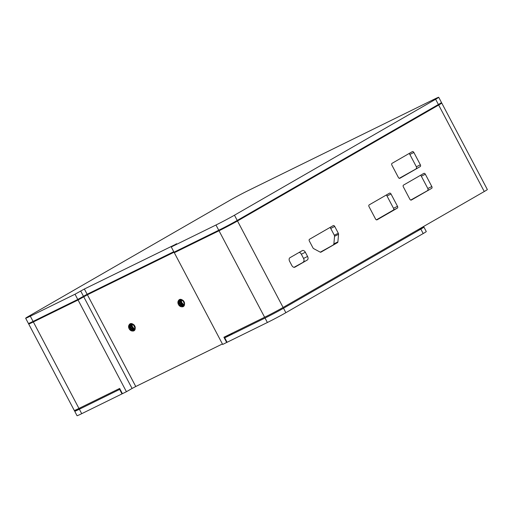 <?xml version="1.0" encoding="UTF-8"?>
<svg xmlns="http://www.w3.org/2000/svg" width="513" height="513" viewBox="0 0 513 513"><rect width="100%" height="100%" fill="white"/><g stroke="black" fill="none" stroke-linecap="round" stroke-linejoin="round"><path stroke-width="0.77" d="M132.014 324.004L132.431 326.948L134.996 329.173M132.021 324.004A3.751 2.822 -120 0 0 134.707 328.859L135.047 328.987M131.386 323.876L131.097 325.787L132.713 328.897L134.752 329.724M134.823 329.59L132.585 328.416L131.302 325.159L131.552 323.895M130.828 323.876L130.405 324.684L130.809 328.057L133.316 330.154L134.438 330.135M134.528 330.032L133.136 329.891L130.821 327.454L130.969 323.863M131.238 330.776L129.186 328.57L129.064 325.229L130.02 324.113M130.11 324.056L131.411 323.722L134.733 325.935M135.156 329.256L134.271 330.308M134.162 330.366L135.131 328.198L133.726 325.05L130.744 323.883L129.879 324.19L128.68 325.787C129.686 323.094 131.495 322.824 134.098 324.966M134.092 324.973A4.572 3.444 60 0 1 135.195 327.063C135.47 330.353 134.182 331.603 131.328 330.814A3.751 2.822 60 0 1 128.68 325.787M130.315 323.985L129.423 326.909L131.129 329.962L134.04 330.443M184.372 304.76L184.032 304.639A3.751 2.822 -120 0 1 181.346 299.778L181.756 302.728L184.321 304.953M180.711 299.65L180.422 301.561L182.038 304.671L184.077 305.498M184.148 305.37L181.91 304.196L180.627 300.932L180.877 299.669M180.153 299.65L179.73 300.458L180.14 303.837L182.641 305.928L183.763 305.908M183.853 305.812L182.461 305.665L180.146 303.228L180.294 299.637M180.563 306.55L178.511 304.344L178.389 301.003L179.345 299.887M179.435 299.836L180.736 299.502L184.058 301.708M184.481 305.03L183.596 306.081M180.653 306.588A3.751 2.822 60 0 1 178.005 301.561C179.011 298.874 180.82 298.598 183.423 300.746A4.572 3.444 60 0 1 184.52 302.837C184.795 306.133 183.507 307.383 180.653 306.588M179.64 299.765L178.748 302.683L180.454 305.735L183.365 306.216L184.456 303.978L183.051 300.823L180.069 299.663L179.204 299.964L178.005 301.561M134.124 330.385L130.995 329.5L129.616 326.274L130.456 323.947M183.365 306.216L180.319 305.273L178.941 302.048L179.781 299.72M299.143 252.422A2.963 1.949 -116.2 0 1 301.343 254.23L305.35 252.261A2.963 1.949 63.8 0 0 302.356 250.575A2.963 1.949 63.8 0 0 302.279 250.613L289.935 257.725A2.963 1.949 63.8 0 0 289.627 261.322L291.839 265.516A2.963 1.949 63.8 0 0 294.84 267.202A2.963 1.949 63.8 0 0 294.911 267.158L294.757 267.235M294.039 267.324L307.255 260.046L294.911 267.158M307.255 260.046A2.963 1.949 63.8 0 0 307.563 256.455L303.549 258.424A2.963 1.949 -116.2 0 1 303.241 262.015M303.549 258.424L301.343 254.23M305.35 252.261L307.563 256.455M320.311 252.178L337.503 242.617A1.481 0.975 63.8 0 0 337.894 241.886L333.886 243.855L334.534 236.281L338.548 234.313A1.481 0.975 63.8 0 0 338.304 233.242L334.296 235.21L330.712 228.42L334.72 226.445A1.481 0.975 63.8 0 0 333.226 225.605A1.481 0.975 63.8 0 0 333.187 225.624L309.519 239.263A1.481 0.975 63.8 0 0 309.365 241.059L312.949 247.856A1.481 0.975 63.8 0 0 313.687 248.638L320.157 252.107A1.481 0.975 63.8 0 0 320.92 252.172A1.481 0.975 63.8 0 0 320.958 252.152L320.881 252.184M337.503 242.617L320.958 252.152M333.886 243.855A1.481 0.975 -116.2 0 1 333.488 244.586M338.548 234.313L337.894 241.886M334.296 235.21A1.481 0.975 -116.2 0 1 334.534 236.281M334.72 226.445L338.304 233.242M329.821 227.567A1.481 0.975 -116.2 0 1 330.712 228.42M420.429 175.343A1.481 0.975 -116.2 0 1 421.32 176.196L425.335 174.228A1.481 0.975 63.8 0 0 423.834 173.381A1.481 0.975 63.8 0 0 423.796 173.407L403.513 185.097A1.481 0.975 63.8 0 0 403.359 186.892L409.849 199.211A1.481 0.975 63.8 0 0 411.349 200.051A1.481 0.975 63.8 0 0 411.388 200.032L411.311 200.07M410.74 200.064L431.67 188.342L411.388 200.032M386.116 195.12A1.481 0.975 -116.2 0 1 387.007 195.972L391.015 194.004A1.481 0.975 63.8 0 0 389.514 193.164A1.481 0.975 63.8 0 0 389.482 193.183L369.193 204.873A1.481 0.975 63.8 0 0 369.039 206.668L375.535 218.987A1.481 0.975 63.8 0 0 377.029 219.833A1.481 0.975 63.8 0 0 377.068 219.814L376.991 219.846M431.67 188.342A1.481 0.975 63.8 0 0 431.824 186.546L427.816 188.515A1.481 0.975 -116.2 0 1 427.662 190.31M427.816 188.515L421.32 176.196M425.335 174.228L431.824 186.546M393.503 208.291A1.481 0.975 -116.2 0 1 393.343 210.093L397.357 208.118A1.481 0.975 63.8 0 0 397.511 206.322L393.503 208.291L387.007 195.972M391.015 194.004L397.511 206.322M399.274 178.312L420.205 166.59A1.481 0.975 63.8 0 0 420.359 164.795L416.351 166.763L409.855 154.445L413.863 152.476A1.481 0.975 63.8 0 0 412.362 151.63A1.481 0.975 63.8 0 0 412.33 151.649L392.041 163.346A1.481 0.975 63.8 0 0 391.887 165.141L398.383 177.46A1.481 0.975 63.8 0 0 399.884 178.3A1.481 0.975 63.8 0 0 399.916 178.28L399.839 178.319M420.205 166.59L399.916 178.28M376.427 219.84L393.343 210.093M397.357 208.118L377.068 219.814M416.351 166.763A1.481 0.975 -116.2 0 1 416.19 168.559M413.863 152.476L420.359 164.795M408.964 153.592A1.481 0.975 -116.2 0 1 409.855 154.445M135.131 328.237L133.22 324.62M438.91 104.21A14.819 0.487 152.2 0 1 441.751 103.042A14.819 0.487 152.2 0 1 438.666 105.037L237.5 220.975A14.819 0.487 152.2 0 1 219.019 230.767L174.305 252.723L179.64 249.485L87.402 294.776L78.059 299.99L126.422 391.72L122.415 393.689L119.651 388.45L78.951 408.438L33.351 321.952A14.819 0.487 152.2 0 1 28.69 323.992A14.819 0.487 152.2 0 1 31.255 322.305M222.405 343.96L135.765 386.507L87.402 294.776M83.709 296.738L132.072 388.463L135.765 386.507M132.072 388.463L126.422 391.72M227.067 342.261L222.668 344.454L174.305 252.723M219.019 230.767L264.618 317.252L223.918 337.24L226.682 342.485M28.69 323.992L74.289 410.477A14.819 0.487 -27.8 0 0 78.951 408.438M78.059 299.99L33.351 321.952M264.618 317.252A14.819 0.487 -27.8 0 0 283.099 307.46L237.5 220.975M438.666 105.037L484.266 191.522L283.099 307.46M484.266 191.522A14.819 0.487 -27.8 0 0 487.35 189.534L441.751 103.042M420.846 229.093L423.193 233.55A14.819 0.487 -27.8 0 0 426.284 231.562L423.93 227.105A14.819 0.487 152.2 0 1 420.846 229.093L283.509 308.242A14.819 0.487 152.2 0 1 265.035 318.041L224.732 337.83L232.318 333.206M417.268 230.132L419.275 229.151A14.819 0.487 152.2 0 1 423.93 227.105M120.055 389.207L79.361 409.227A14.819 0.487 152.2 0 1 74.706 411.266A14.819 0.487 152.2 0 1 77.79 409.278L80.951 407.45M119.664 389.431L122.011 393.888L81.714 413.677A14.819 0.487 152.2 0 1 77.053 415.722L74.706 411.266M423.193 233.55L285.863 312.699A14.819 0.487 152.2 0 1 267.382 322.497L227.079 342.286L224.732 337.83M122.402 393.663L122.011 393.888M176.6 243.713L171.265 246.958L215.979 225.002A14.819 0.487 -27.8 0 0 234.46 215.204L435.627 99.266A14.819 0.487 -27.8 0 0 438.711 97.278A14.819 0.487 -27.8 0 0 434.049 99.323L248.382 190.503A14.819 0.487 -27.8 0 0 229.901 200.301L28.734 316.239A14.819 0.487 -27.8 0 0 25.65 318.227A14.819 0.487 -27.8 0 0 30.312 316.188L75.02 294.225L84.363 289.011L176.664 243.848M25.65 318.227L28.414 323.466A14.819 0.487 -27.8 0 0 33.069 321.427L77.784 299.47L87.127 294.257L173.766 251.703M77.784 299.47L75.02 294.225M171.265 246.958L174.029 252.204L218.743 230.241A14.819 0.487 -27.8 0 0 237.224 220.449L438.391 104.511A14.819 0.487 -27.8 0 0 441.475 102.523L438.711 97.278M230.638 333.944L230.837 334.316M79.361 409.227L81.714 413.677M283.509 308.242L285.863 312.699M265.035 318.041L267.382 322.497M87.127 294.257L84.363 289.011M83.433 296.213L80.669 290.974M33.069 321.427L30.312 316.188M438.391 104.511L435.627 99.266M237.224 220.449L234.46 215.204M218.743 230.241L215.979 225.002"/></g></svg>
